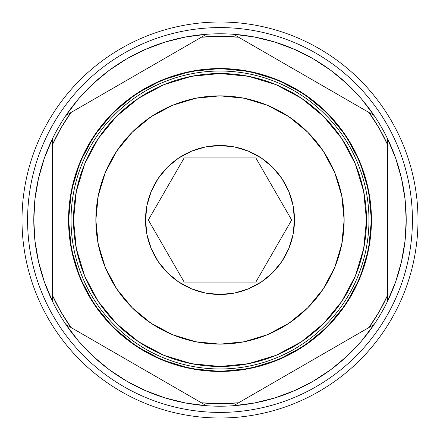 <?xml version="1.0" encoding="UTF-8"?>
<svg xmlns="http://www.w3.org/2000/svg" width="440" height="440" viewBox="0 0 440 440"><rect width="100%" height="100%" fill="white"/><g stroke="black" fill="none" stroke-linecap="round" stroke-linejoin="round"><path stroke-width="0.66" d="M418 220A198 198 0 0 1 220 418A198 198 0 0 1 22 220A198 198 0 0 0 220 418A198 198 0 0 0 418 220L412.412 220A192.412 192.412 0 0 1 220 412.412A192.412 192.412 0 0 1 27.588 220L22 220L27.588 220A192.412 192.412 0 0 0 220 412.412A192.412 192.412 0 0 0 412.412 220L406.208 220A186.208 186.208 0 0 1 387.585 301.164L387.585 295.295L379.11 311.861L369 327.486L238.585 402.782L220 403.722L201.416 402.782L71 327.486L60.891 311.861L52.415 295.295L52.415 144.705L60.891 128.139L71 112.514L201.416 37.219L220 36.278L238.585 37.219L369 112.514L379.11 128.139L387.585 144.705L387.585 295.295A183.722 183.722 -54.2 0 1 369 327.486L374.083 324.55A186.208 186.208 0 0 1 233.503 405.719L238.585 402.782A183.722 183.722 5.8 0 1 201.416 402.782L71 327.486A183.722 183.722 65.8 0 1 52.415 295.295L52.415 301.164A186.208 186.208 0 0 1 33.792 220L27.588 220L33.792 220L34.975 240.95L38.506 261.635L44.346 281.793L52.415 301.164A186.208 186.208 0 0 0 65.918 324.55L71 327.486L65.918 324.55A186.208 186.208 0 0 1 52.415 301.164L52.415 144.705A183.722 183.722 125.8 0 1 71 112.514L201.416 37.219A183.722 183.722 -174.2 0 1 238.585 37.219L369 112.514A183.722 183.722 -114.2 0 1 387.585 144.705L387.585 138.837A186.208 186.208 0 0 0 374.083 115.451L369 112.514L374.083 115.451A186.208 186.208 0 0 1 387.585 138.837L387.585 301.164L395.654 281.793L401.495 261.635L405.026 240.95L406.208 220L405.026 199.051L401.495 178.365L395.654 158.208L387.585 138.837A186.208 186.208 0 0 1 406.208 220L412.412 220A192.412 192.412 0 0 0 220 27.588A192.412 192.412 0 0 0 27.588 220A192.412 192.412 0 0 1 220 27.588A192.412 192.412 0 0 1 412.412 220L418 220A198 198 0 0 0 220 22A198 198 0 0 0 22 220A198 198 0 0 1 220 22A198 198 0 0 1 418 220M206.498 405.719A186.208 186.208 0 0 1 65.918 324.55L78.656 341.226L93.198 356.356L109.346 369.76L126.896 381.26L145.635 390.709L165.314 397.997L185.686 403.018L206.498 405.719L201.416 402.782L206.498 405.719A186.208 186.208 0 0 0 233.503 405.719A186.208 186.208 0 0 1 206.498 405.719M371.036 220A151.036 151.036 0 0 0 220 68.965A151.036 151.036 0 0 0 68.965 220L68.552 220A151.448 151.448 0 0 1 220 68.552A151.448 151.448 0 0 1 371.448 220L371.036 220A151.036 151.036 0 0 1 220 371.036A151.036 151.036 0 0 1 68.965 220L71.033 220A148.968 148.968 0 0 1 220 71.033A148.968 148.968 0 0 1 368.968 220L371.036 220L368.968 220A148.968 148.968 0 0 0 220 71.033A148.968 148.968 0 0 0 71.033 220L73.519 220A146.482 146.482 0 0 1 220 73.519A146.482 146.482 0 0 1 366.482 220L368.968 220L366.482 220L363.666 248.578L355.333 276.056L341.798 301.384L323.582 323.582L301.384 341.798L276.056 355.333L248.578 363.666L220 366.482L191.422 363.666L163.944 355.333L138.617 341.798L116.419 323.582L98.203 301.384L84.667 276.056L76.335 248.578L73.519 220L76.335 191.422L84.667 163.944L98.203 138.617L116.419 116.419L138.617 98.203L163.944 84.667L191.422 76.335L220 73.519L248.578 76.335L276.056 84.667L301.384 98.203L323.582 116.419L341.798 138.617L355.333 163.944L363.666 191.422L366.482 220A146.482 146.482 0 0 1 220 366.482A146.482 146.482 0 0 1 73.519 220L71.033 220A148.968 148.968 0 0 0 220 368.968A148.968 148.968 0 0 0 368.968 220A148.968 148.968 0 0 1 220 368.968A148.968 148.968 0 0 1 71.033 220L68.965 220A151.036 151.036 0 0 1 220 68.965A151.036 151.036 0 0 1 371.036 220L371.448 220A151.448 151.448 0 0 1 220 371.448A151.448 151.448 0 0 1 68.552 220L68.965 220A151.036 151.036 0 0 0 220 371.036A151.036 151.036 0 0 0 371.036 220M95.859 220A124.141 124.141 0 0 1 220 95.859A124.141 124.141 0 0 1 344.141 220A124.141 124.141 0 0 0 220 95.859A124.141 124.141 0 0 0 95.859 220L145.519 220A74.481 74.481 0 0 1 220 145.519A74.481 74.481 0 0 1 294.481 220L344.141 220L294.481 220L293.051 234.531L288.811 248.501L281.93 261.382L272.668 272.668L261.382 281.93L248.501 288.811L234.531 293.051L220 294.481L205.469 293.051L191.499 288.811L178.618 281.93L167.332 272.668L158.07 261.382L151.19 248.501L146.949 234.531L145.519 220L146.949 205.469L151.19 191.499L158.07 178.618L167.332 167.332L178.618 158.07L191.499 151.19L205.469 146.949L220 145.519L234.531 146.949L248.501 151.19L261.382 158.07L272.668 167.332L281.93 178.618L288.811 191.499L293.051 205.469L294.481 220A74.481 74.481 0 0 1 220 294.481A74.481 74.481 0 0 1 145.519 220L95.859 220A124.141 124.141 0 0 0 220 344.141A124.141 124.141 0 0 0 344.141 220A124.141 124.141 0 0 1 220 344.141A124.141 124.141 0 0 1 95.859 220M291.671 220L255.838 157.933L184.162 157.933L148.33 220L184.162 282.068L255.838 282.068L291.671 220L255.838 282.068L184.162 282.068L148.33 220L184.162 157.933L255.838 157.933L291.671 220M95.859 220.044L98.241 244.173M98.247 244.216L105.314 267.504L116.782 288.97L132.22 307.78L151.03 323.219L172.496 334.686L195.784 341.754M195.828 341.759L219.956 344.141M220.044 344.141L244.173 341.759M244.216 341.754L267.504 334.686L288.97 323.219L307.78 307.78L323.219 288.97L334.686 267.504L341.754 244.216M341.759 244.173L344.141 220.044M344.141 219.956L341.759 195.828M341.754 195.784L334.686 172.496L323.219 151.03L307.78 132.22L288.97 116.782L267.504 105.314L244.216 98.247M244.173 98.241L220.044 95.859M219.956 95.859L195.828 98.241M195.784 98.247L172.496 105.314L151.03 116.782L132.22 132.22L116.782 151.03L105.314 172.496L98.247 195.784M98.241 195.828L95.859 219.956M68.552 220L71.462 249.546L80.08 277.959L94.078 304.139L112.91 327.091L135.861 345.923L162.041 359.92L190.454 368.539L220 371.448L249.546 368.539L277.959 359.92L304.139 345.923L327.091 327.091L345.923 304.139L359.92 277.959L368.539 249.546L371.448 220L368.539 190.454L359.92 162.041L345.923 135.861L327.091 112.91L304.139 94.078L277.959 80.08L249.546 71.462L220 68.552L190.454 71.462L162.041 80.08L135.861 94.078L112.91 112.91L94.078 135.861L80.08 162.041L71.462 190.454L68.552 220M233.503 34.282L238.585 37.219L233.503 34.282A186.208 186.208 0 0 0 206.498 34.282L201.416 37.219L206.498 34.282A186.208 186.208 0 0 1 374.083 115.451L361.345 98.775L346.803 83.644L330.655 70.24L313.104 58.74L294.366 49.291L274.687 42.004L254.315 36.982L233.503 34.282M65.918 115.451L71 112.514L65.918 115.451A186.208 186.208 0 0 0 52.415 138.837L52.415 144.705L52.415 138.837A186.208 186.208 0 0 1 206.498 34.282L185.686 36.982L165.314 42.004L145.635 49.291L126.896 58.74L109.346 70.24L93.198 83.644L78.656 98.775L65.918 115.451M374.083 324.55A186.208 186.208 0 0 0 387.585 301.164A186.208 186.208 0 0 1 374.083 324.55L233.503 405.719L254.315 403.018L274.687 397.997L294.366 390.709L313.104 381.26L330.655 369.76L346.803 356.356L361.345 341.226L374.083 324.55M52.415 138.837L44.346 158.208L38.506 178.365L34.975 199.051L33.792 220A186.208 186.208 0 0 1 52.415 138.837"/></g></svg>
